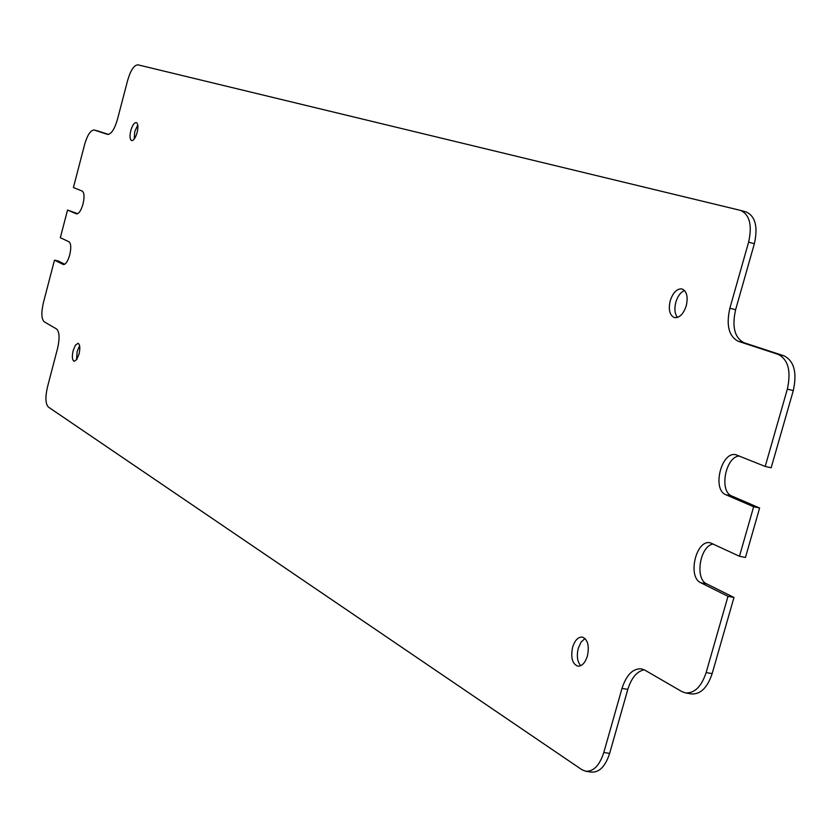 <?xml version="1.0" encoding="UTF-8"?>
<svg xmlns="http://www.w3.org/2000/svg" width="837" height="837" viewBox="0 0 837 837"><rect width="100%" height="100%" fill="white"/><g stroke="black" fill="none" stroke-linecap="round" stroke-linejoin="round"><path stroke-width="1.26" d="M580.721 665.697C577.3 661.69 576.494 655.863 578.294 648.215L581.087 642.073L585.021 638.505M572.623 647.231C574.893 640.253 578.126 636.863 582.332 637.072C587.773 639.437 589.457 645.756 587.407 655.999C585.126 662.967 581.903 666.346 577.718 666.147C572.257 663.762 570.562 657.453 572.623 647.231M677.531 317.432C674.748 313.917 674.183 308.832 675.836 302.178C677.75 296.026 680.669 292.155 684.593 290.544M670.217 300.745C673.032 292.448 676.966 288.503 682.009 288.932C686.811 291.15 688.223 296.779 686.246 305.808C683.41 314.095 679.487 318.039 674.476 317.61C669.652 315.382 668.24 309.763 670.217 300.745M134.14 139.162L134.757 131.618L137.749 125.016M130.802 130.582C132.392 125.257 134.213 122.579 136.264 122.558C138.084 123.635 138.367 126.973 137.111 132.57C135.521 137.896 133.7 140.574 131.66 140.595C129.84 139.507 129.557 136.169 130.802 130.582M76.554 359.784L77.14 351.425L79.62 345.702M73.164 350.577L75.445 345.126L78.061 343.306C80.017 344.467 80.342 348.046 79.034 354.061L76.742 359.512L74.137 361.322C72.181 360.161 71.856 356.572 73.164 350.577M77.695 213.697L67.546 210.035L60.327 237.718L68.979 241.778C71.051 243.515 71.302 247.898 69.722 254.908C67.849 261.29 65.736 264.502 63.371 264.544L54.489 260.15L43.336 302.921C41.118 312.766 41.421 319.064 44.256 321.827L56.56 328.962C59.5 331.797 59.835 338.284 57.565 348.401L47.427 387.217C45.146 397.303 45.47 403.926 48.389 407.075L581.83 769.663L585.837 771.275C593.642 771.568 599.627 765.311 603.801 752.505L621.996 688.401C626.4 674.925 632.845 668.397 641.351 668.815L644.731 670.06L681.82 691.571L685.524 692.921C694.564 693.423 701.437 686.633 706.146 672.561L712.151 673.607C707.443 687.658 700.559 694.438 691.508 693.936L685.524 692.921M778.19 354.386L784.091 355.861C794.156 361.05 797.222 372.622 793.298 390.565L787.345 389.121C791.279 371.157 788.224 359.575 778.19 354.386L738.213 341.276C728.818 336.338 726.035 325.321 729.864 308.225L748.602 242.165C752.358 225.247 749.67 214.67 740.546 210.401L137.938 64.836C134.108 64.993 130.708 70.078 127.726 80.09L117.389 119.607C114.47 129.411 111.175 134.338 107.523 134.391L94.152 130.017C90.616 130.101 87.446 134.903 84.642 144.424L73.415 187.519L82.204 191.066C84.317 192.677 84.589 196.998 83.009 204.019C81.084 210.547 78.908 213.833 76.502 213.885L67.546 210.035M753.645 506.751L759.619 508.028L745.453 557.463L739.469 556.26L753.645 506.751L725.93 494.761C711.628 489.655 721.525 450.536 736.058 454.805L765.196 466.45L787.345 389.121M712.151 673.607L733.976 597.472L727.991 596.321L706.146 672.561M64.742 264.251L58.308 261.039L54.489 260.15M793.298 390.565L771.159 467.778L765.196 466.45M727.991 596.321L700.82 582.761C687.093 577.007 696.185 538.934 710.351 542.836L739.469 556.26M603.801 752.505L609.639 753.394L627.813 689.374L621.996 688.401M609.639 753.394C605.465 766.179 599.47 772.425 591.654 772.132L585.837 771.275M97.866 130.99L94.267 130.049M108.423 134.433L98.096 131.043M740.871 210.505L746.248 212.002C755.392 216.27 758.102 226.848 754.357 243.734L748.602 242.165M729.864 308.225L735.618 309.711L754.357 243.734M735.618 309.711C731.8 326.775 734.604 337.792 744.02 342.731L738.213 341.276M784.091 355.861L744.02 342.731M759.619 508.028L731.841 496.027C718.91 491.539 725.417 456.72 739.301 456.008M733.976 597.472L706.742 583.902C694.48 578.88 700.056 545.421 713.354 544.019M644.208 669.778C636.884 671.358 631.422 677.886 627.813 689.374M63.068 264.44L63.706 264.586M700.82 582.761L706.742 583.902M725.93 494.761L731.841 496.027M746.248 212.002L740.546 210.401M97.981 131.011L94.152 130.017"/></g></svg>
